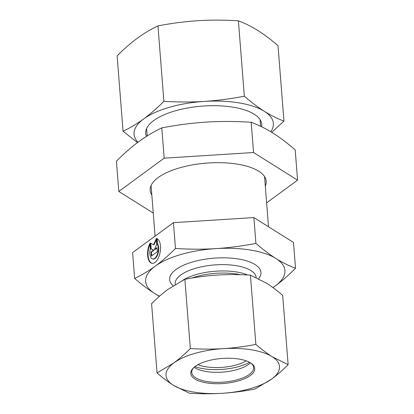 <?xml version="1.0" encoding="UTF-8"?>
<svg xmlns="http://www.w3.org/2000/svg" width="414" height="414" viewBox="0 0 414 414"><rect width="100%" height="100%" fill="white"/><g stroke="black" fill="none" stroke-linecap="round" stroke-linejoin="round"><path stroke-width="0.62" d="M156.652 238.443A12.668 6.226 99.4 0 1 160.109 252.364A12.668 6.226 99.4 0 1 152.005 263.304A12.668 6.226 99.4 0 1 147.694 256.012A12.668 6.226 99.4 0 1 149.915 243.38L150.339 248.752A8.275 4.068 -80.6 0 0 152.714 258.973A8.275 4.068 -80.6 0 0 157.656 253.342A8.275 4.068 -80.6 0 0 157.072 243.815L156.652 238.443M149.987 244.265A12.668 6.226 -80.6 0 0 152.228 263.33M157.108 238.645L157.517 243.887A8.275 4.068 99.4 0 1 158.101 253.415A8.275 4.068 99.4 0 1 153.159 259.045L152.714 258.973M157.072 243.815L157.517 243.887M156.984 247.67L157.304 251.738L151.317 256.126L150.996 252.059L153.558 250.18L150.737 248.804L150.292 243.106L153.584 244.71L156.275 238.718L156.725 244.415L154.417 249.549L156.984 247.67M157.009 248.048L154.862 249.621L154.417 249.549M156.347 239.623L154.029 244.783L153.584 244.71M150.748 243.328L151.182 248.876L154.003 250.253L151.441 252.131L151.731 255.821M150.737 248.804L151.182 248.876M153.558 250.18L154.003 250.253M150.996 252.059L151.441 252.131M295.524 268.272C288.361 275.419 281.623 281.297 275.315 285.903A69.852 27.293 175.5 0 0 275.931 258.496A69.852 27.293 175.5 0 0 215.906 248.607A69.852 27.293 175.5 0 0 155.286 266.104C161.589 261.503 168.317 255.629 175.474 248.488C190.005 249.373 203.486 249.409 215.906 248.607C228.331 247.841 241.667 246.107 255.919 243.411C263.144 249.647 269.814 254.677 275.931 258.496C282.048 262.357 288.579 265.617 295.524 268.272L293.49 242.444L253.885 217.578L173.445 222.66L132.609 252.602L134.643 278.436C142.085 274.865 148.962 270.761 155.266 266.119A69.852 27.293 175.5 0 0 154.655 293.521C148.538 289.702 141.867 284.672 134.643 278.436M159.39 296.341L154.655 293.521A69.852 27.293 175.5 0 0 159.597 296.16M272.904 287.554A69.852 27.293 175.5 0 0 275.315 285.903L272.955 287.59M253.885 217.578L255.919 243.411M173.445 222.66L175.474 248.488M197.944 364.698A31.045 12.13 175.5 0 0 246.304 360.889M249.57 362.322A36.22 14.154 -4.5 0 1 194.937 366.623M146.447 136.392A58.208 22.744 -4.5 0 1 163.064 115.247A58.208 22.744 -4.5 0 1 241.729 109.053A58.208 22.744 -4.5 0 1 261.581 126.767M270.772 131.766A69.852 27.293 175.5 0 0 264.344 111.309C270.797 115.335 277.328 118.59 283.942 121.085L278.006 45.68C271.123 39.703 264.453 34.672 257.994 30.589C251.541 26.568 245.01 23.308 238.402 20.819C224.559 19.939 211.083 19.898 197.97 20.7C184.861 21.554 171.525 23.287 157.957 25.896C150.862 29.254 143.989 33.358 137.329 38.212C130.679 43.118 123.941 48.997 117.121 55.843L123.056 131.243C130.151 127.89 137.024 123.781 143.684 118.927A69.852 27.293 175.5 0 0 137.96 142.25M283.942 121.085L271.755 132.361M137.479 142.613L123.056 131.243M143.684 118.927C150.339 114.021 157.072 108.147 163.892 101.301C177.73 102.18 191.211 102.217 204.325 101.414A69.852 27.293 175.5 0 0 143.684 118.927M204.325 101.414C217.433 100.561 230.769 98.832 244.332 96.219C251.22 102.201 257.891 107.231 264.344 111.309A69.852 27.293 175.5 0 0 204.325 101.414M163.892 101.301L157.957 25.896M244.332 96.219L238.402 20.819M250.786 363.037A31.045 12.13 -4.5 0 1 253.637 367.585A31.045 12.13 -4.5 0 1 249.368 374.416A31.045 12.13 -4.5 0 1 215.006 382.313A31.045 12.13 -4.5 0 1 191.744 372.455A31.045 12.13 -4.5 0 1 193.85 367.518M250.33 375.514A32.08 12.534 175.5 0 0 251.303 363.389A32.08 12.534 175.5 0 0 221.78 358.477A32.08 12.534 175.5 0 0 193.39 367.948A32.08 12.534 175.5 0 0 208.273 383.141A32.08 12.534 175.5 0 0 250.33 375.514M250.434 362.814A31.045 12.13 -4.5 0 1 250.325 362.923A31.045 12.13 -4.5 0 1 248.581 364.387A31.045 12.13 -4.5 0 1 220.921 372.212A31.045 12.13 -4.5 0 1 194.285 367.332A31.045 12.13 -4.5 0 1 194.161 367.244M173.357 385.243A56.915 22.237 175.5 0 0 222.266 393.3A56.915 22.237 175.5 0 0 271.672 379.033A56.915 22.237 175.5 0 0 272.174 356.702A56.915 22.237 175.5 0 0 223.265 348.64A56.915 22.237 175.5 0 0 173.859 362.912A56.915 22.237 175.5 0 0 173.357 385.243C168.094 381.915 162.661 377.816 157.051 372.947L173.859 362.912C179.278 358.912 184.768 354.125 190.321 348.547C201.602 349.261 212.584 349.297 223.265 348.64C233.946 347.946 244.814 346.534 255.868 344.407C261.477 349.281 266.911 353.38 272.174 356.702L288.139 364.667C282.586 370.245 277.095 375.032 271.672 379.033L254.869 389.067C243.815 391.194 232.947 392.601 222.266 393.3C211.58 393.952 200.599 393.921 189.322 393.207L173.357 385.243M288.139 364.667L282.69 295.399C277.08 290.53 271.646 286.431 266.383 283.109L250.418 275.144C239.137 274.425 228.161 274.394 217.474 275.046C206.793 275.745 195.925 277.157 184.872 279.284L168.063 289.319C162.645 293.314 157.154 298.101 151.596 303.679L157.051 372.947M250.418 275.144L255.868 344.407M184.872 279.284L190.321 348.547M151.829 195.015A58.208 22.744 -4.5 0 1 167.546 172.224A58.208 22.744 -4.5 0 1 237.662 164.187A58.208 22.744 -4.5 0 1 246.216 166.03A58.208 22.744 -4.5 0 1 265.307 186.083M297.573 180.152L295.187 149.868C287.161 142.939 279.745 137.35 272.95 133.101C266.155 128.816 258.895 125.194 251.179 122.244C235.033 121.261 220.062 121.219 206.26 122.114C192.453 122.963 177.632 124.888 161.802 127.885C153.527 131.849 145.888 136.413 138.881 141.572C131.875 146.685 124.386 153.216 116.427 161.16L118.813 191.444L164.187 158.169L253.565 152.528L297.573 180.152L266.626 202.844M251.179 122.244L253.565 152.528M161.802 127.885L164.187 158.169M153.247 213.06L118.813 191.444M258.652 278.757A45.788 17.89 175.5 0 0 234.179 258.419A45.788 17.89 175.5 0 0 175.955 269.514A45.788 17.89 175.5 0 0 173.207 285.779M192.034 278.011A41.307 16.141 -4.5 0 1 240.296 274.694M247.691 274.989A40.619 15.872 175.5 0 0 182.631 280.392M175.22 284.516L175.174 283.947A40.619 15.872 -4.5 0 1 180.773 274.999A40.619 15.872 -4.5 0 1 225.718 264.675A40.619 15.872 -4.5 0 1 256.157 277.561M146.592 128.531L147.177 135.932M151.079 185.508L155.064 236.135M260.075 119.599L260.597 126.291M264.556 176.576L268.505 226.758"/></g></svg>
